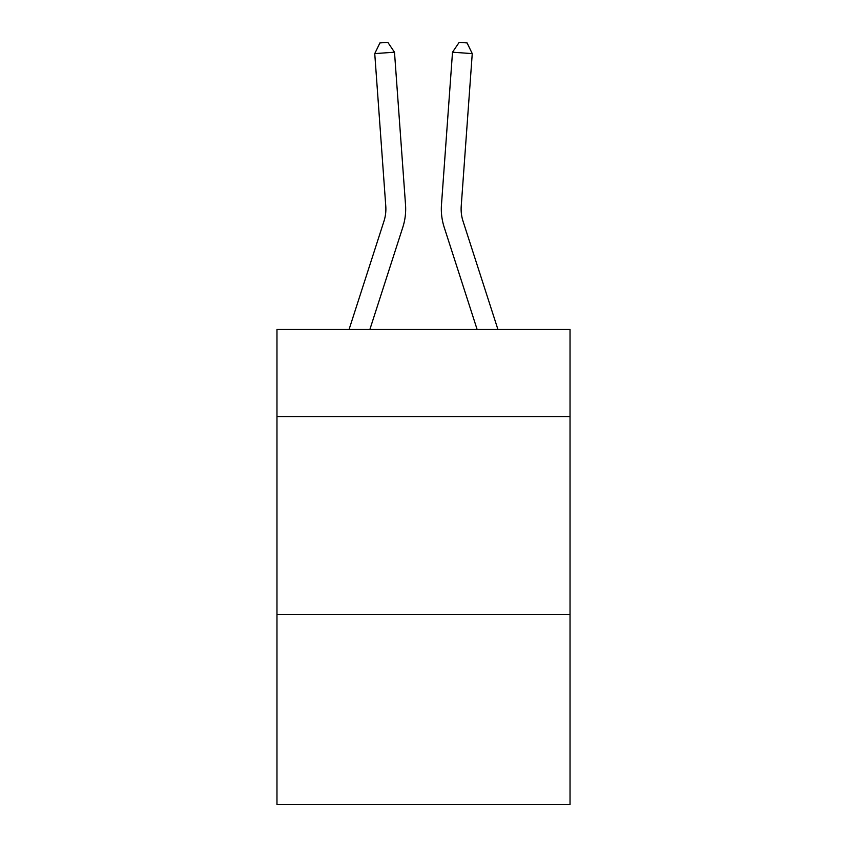 <?xml version="1.0" encoding="UTF-8"?>
<svg xmlns="http://www.w3.org/2000/svg" width="847" height="847" viewBox="0 0 847 847"><rect width="100%" height="100%" fill="white"/><g stroke="black" fill="none" stroke-linecap="round" stroke-linejoin="round"><path stroke-width="1.27" d="M570.031 416.555L570.031 329.43L276.969 329.43L276.969 416.555L570.031 416.555L570.031 804.65L276.969 804.65L276.969 416.555M570.031 614.562L276.969 614.562M405.522 204.752L394.49 52.196L405.522 204.752A59.406 59.406 137.8 0 1 402.812 227.271L369.885 329.43M349.08 329.43L383.966 221.194A39.597 39.597 -43.3 0 0 385.777 206.181L374.745 53.615L379.922 42.922L387.82 42.35L394.49 52.196L374.745 53.615M497.92 329.43L463.034 221.194A39.597 39.597 43.3 0 1 461.223 206.181L472.255 53.615L452.51 52.196L441.478 204.752A59.406 59.406 17 0 0 444.188 227.271L477.115 329.43L444.188 227.271M383.966 221.194A39.597 39.597 -42.2 0 0 385.777 206.181A39.597 39.597 -42.2 0 1 383.966 221.194A39.597 39.597 -42.2 0 0 385.777 206.181A39.597 39.597 -42.2 0 1 383.966 221.194A39.597 39.597 -42.2 0 0 385.777 206.181A39.597 39.597 -42.2 0 1 383.966 221.194A39.597 39.597 -42.2 0 0 385.777 206.181A39.597 39.597 -42.2 0 1 383.966 221.194A39.597 39.597 -42.2 0 0 385.777 206.181A39.597 39.597 -42.2 0 1 383.966 221.194A39.597 39.597 -42.2 0 0 385.777 206.181A39.597 39.597 -42.2 0 1 383.966 221.194A39.597 39.597 -42.2 0 0 385.777 206.181A39.597 39.597 -42.2 0 1 383.966 221.194A39.597 39.597 -42.2 0 0 385.777 206.181A39.597 39.597 -42.2 0 1 383.966 221.194A39.597 39.597 -42.2 0 0 385.777 206.181M463.034 221.194A39.597 39.597 -163 0 1 461.223 206.181A39.597 39.597 -163 0 0 463.034 221.194A39.597 39.597 -163 0 1 461.223 206.181A39.597 39.597 -163 0 0 463.034 221.194A39.597 39.597 -163 0 1 461.223 206.181A39.597 39.597 -163 0 0 463.034 221.194A39.597 39.597 -163 0 1 461.223 206.181A39.597 39.597 -163 0 0 463.034 221.194A39.597 39.597 -163 0 1 461.223 206.181A39.597 39.597 -163 0 0 463.034 221.194A39.597 39.597 -163 0 1 461.223 206.181A39.597 39.597 -163 0 0 463.034 221.194A39.597 39.597 -163 0 1 461.223 206.181A39.597 39.597 -163 0 0 463.034 221.194A39.597 39.597 -163 0 1 461.223 206.181A39.597 39.597 -163 0 0 463.034 221.194A39.597 39.597 -163 0 1 461.223 206.181M472.255 53.615L467.078 42.922L459.18 42.35L452.51 52.196L441.478 204.752"/></g></svg>
